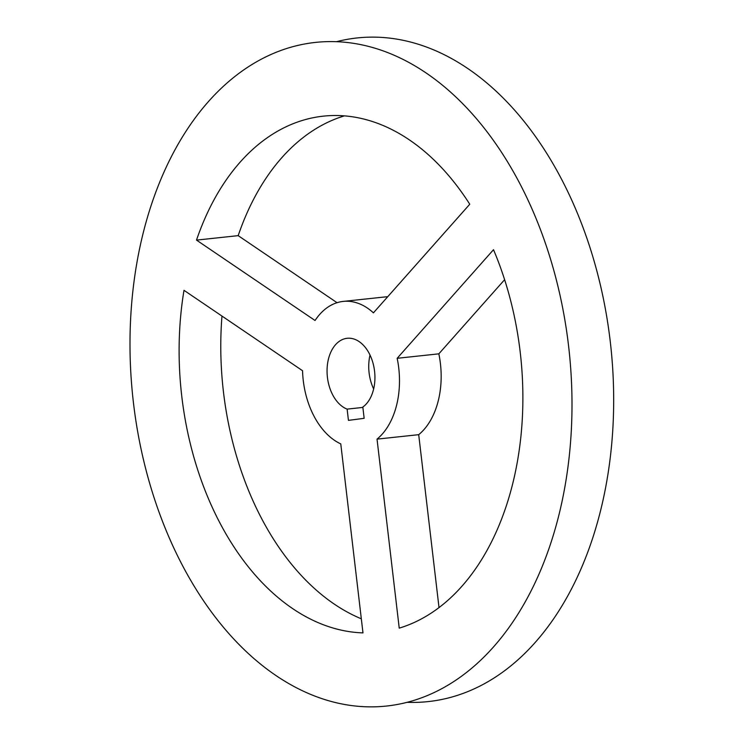 <?xml version="1.0" encoding="UTF-8"?>
<svg xmlns="http://www.w3.org/2000/svg" width="744" height="744" viewBox="0 0 744 744"><rect width="100%" height="100%" fill="white"/><g stroke="black" fill="none" stroke-linecap="round" stroke-linejoin="round"><path stroke-width="1.12" d="M418.705 434.673L377.031 439.127L399.23 628.141A259.563 170.627 83.9 0 0 493.514 249.696L397.166 358.301L438.839 353.837A73.228 48.137 83.9 0 1 418.705 434.673L439.016 607.597M397.166 358.301A73.228 48.137 83.9 0 1 377.031 439.127M336.483 41.692A333.721 219.378 83.9 0 1 462.805 65.24A333.721 219.378 83.9 0 1 611.856 442.28A333.721 219.378 83.9 0 1 407.182 702.308M438.839 353.837L504.618 279.688M361.324 618.803A259.563 170.627 83.9 0 1 221.972 316.079M344.426 115.869A259.563 170.627 83.9 0 0 238.182 235.643L196.509 240.107L315.056 320.506A73.228 48.137 83.9 0 1 342.454 301.506A73.228 48.137 83.9 0 1 343.207 301.413L384.881 296.958A73.228 48.137 83.9 0 1 387.671 296.782M238.182 235.643L337.051 302.696M373.646 388.954A36.149 23.762 83.9 0 1 370.019 355.046M421.132 69.694A333.721 219.378 83.9 0 1 560.576 508.059A333.721 219.378 83.9 0 1 280.869 678.77A333.721 219.378 83.9 0 1 141.416 240.396A333.721 219.378 83.9 0 1 421.132 69.694M340.771 443.889A73.228 48.137 83.9 0 1 302.548 370.717L184.001 290.318A259.563 170.627 83.9 0 0 362.979 632.893L340.771 443.889M196.509 240.107A259.563 170.627 83.9 0 1 320.72 116.464A259.563 170.627 83.9 0 1 323.38 116.148A259.563 170.627 83.9 0 1 469.762 204.237L373.423 312.843A73.228 48.137 83.9 0 0 343.207 301.413M347.123 409.116L348.443 420.369L364.151 418.314L362.83 407.052A36.149 23.762 83.9 0 0 373.572 365.388A36.149 23.762 83.9 0 0 347.15 338.288A36.149 23.762 83.9 0 0 327.053 370.931A36.149 23.762 83.9 0 0 347.123 409.116L362.877 407.424"/></g></svg>
